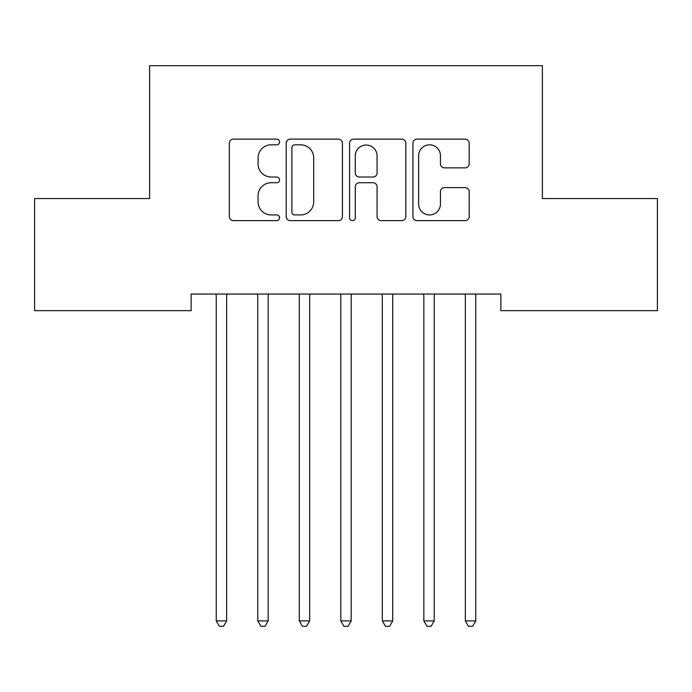 <?xml version="1.0" encoding="UTF-8"?>
<svg xmlns="http://www.w3.org/2000/svg" width="692" height="692" viewBox="0 0 692 692"><rect width="100%" height="100%" fill="white"/><g stroke="black" fill="none" stroke-linecap="round" stroke-linejoin="round"><path stroke-width="1.04" d="M279.568 141.972A2.854 2.854 0 0 0 276.713 139.127L233.412 139.127A4.074 4.074 0 0 0 229.337 143.201L229.337 216.561A4.074 4.074 0 0 0 233.412 220.636L276.713 220.636A2.854 2.854 0 0 0 279.568 217.781A2.854 2.854 0 0 0 276.713 214.927L271.117 214.927A13.044 13.044 0 0 1 258.073 201.882L258.073 195.775A13.044 13.044 0 0 1 271.117 182.731L276.713 182.731A2.854 2.854 0 0 0 279.568 179.877A2.854 2.854 0 0 0 276.713 177.022L271.117 177.022A13.044 13.044 0 0 1 258.073 163.987L258.073 157.871A13.044 13.044 0 0 1 271.117 144.827L276.713 144.827A2.854 2.854 0 0 0 279.568 141.972M465.102 167.853A4.074 4.074 0 0 0 469.185 163.779L469.185 143.201A4.074 4.074 0 0 0 465.102 139.127L417.017 139.127A4.074 4.074 0 0 0 412.942 143.201L412.942 216.561A4.074 4.074 0 0 0 417.017 220.636L465.102 220.636A4.074 4.074 0 0 0 469.185 216.561L469.185 191.701A4.074 4.074 0 0 0 465.102 187.619L444.523 187.619A4.074 4.074 0 0 0 440.449 191.701L440.449 204.028A10.899 10.899 0 0 1 429.55 214.927A10.899 10.899 0 0 1 418.643 204.028L418.643 155.735A10.899 10.899 0 0 1 429.55 144.827A10.899 10.899 0 0 1 440.449 155.735L440.449 163.779A4.074 4.074 0 0 0 444.523 167.853L465.102 167.853M500.87 294.057L191.13 294.057L191.13 310.665L34.6 310.665L34.6 198.561L149.61 198.561L149.61 65.697L542.39 65.697L542.39 198.561L657.4 198.561L657.4 310.665L500.87 310.665L500.87 294.057M342.436 143.201A4.074 4.074 0 0 0 338.362 139.127L290.268 139.127A4.074 4.074 0 0 0 286.194 143.201L286.194 216.561A4.074 4.074 0 0 0 290.268 220.636L338.362 220.636A4.074 4.074 0 0 0 342.436 216.561L342.436 143.201M353.638 139.127L401.732 139.127A4.074 4.074 0 0 1 405.806 143.201L405.806 216.561A4.074 4.074 0 0 1 401.732 220.636L381.154 220.636A4.074 4.074 0 0 1 377.079 216.561L377.079 186.805A4.074 4.074 0 0 0 372.997 182.731L359.347 182.731A4.074 4.074 0 0 0 355.273 186.805L355.273 217.781A2.854 2.854 0 0 1 352.418 220.636A2.854 2.854 0 0 1 349.564 217.781L349.564 143.201A4.074 4.074 0 0 1 353.638 139.127M294.749 144.827A2.854 2.854 0 0 0 291.894 147.681L291.894 212.072A2.854 2.854 0 0 0 294.749 214.927L300.657 214.927A13.044 13.044 0 0 0 313.701 201.882L313.701 157.871A13.044 13.044 0 0 0 300.657 144.827L294.749 144.827M377.079 155.934A10.899 10.899 0 0 0 366.172 145.035A10.899 10.899 0 0 0 355.273 155.934L355.273 172.948A4.074 4.074 0 0 0 359.347 177.022L372.997 177.022A4.074 4.074 0 0 0 377.079 172.948L377.079 155.934M227.175 294.057L226.933 294.671A4.152 4.152 0 0 0 226.63 296.219L226.63 620.906L216.25 620.906L216.25 296.219A4.152 4.152 0 0 0 215.947 294.671L215.705 294.057M226.63 620.906L223.516 626.303L219.364 626.303L216.25 620.906M257.225 294.057L257.467 294.671A4.152 4.152 0 0 1 257.77 296.219L257.77 620.906L268.15 620.906L268.15 296.219A4.152 4.152 0 0 1 268.453 294.671L268.695 294.057M268.15 620.906L265.036 626.303L260.884 626.303L257.77 620.906M298.745 294.057L298.987 294.671A4.152 4.152 0 0 1 299.29 296.219L299.29 620.906L309.67 620.906L309.67 296.219A4.152 4.152 0 0 1 309.973 294.671L310.215 294.057M309.67 620.906L306.556 626.303L302.404 626.303L299.29 620.906M340.265 294.057L340.507 294.671A4.152 4.152 0 0 1 340.81 296.219L340.81 620.906L351.19 620.906L351.19 296.219A4.152 4.152 0 0 1 351.493 294.671L351.735 294.057M351.19 620.906L348.076 626.303L343.924 626.303L340.81 620.906M381.785 294.057L382.027 294.671A4.152 4.152 0 0 1 382.33 296.219L382.33 620.906L392.71 620.906L392.71 296.219A4.152 4.152 0 0 1 393.013 294.671L393.255 294.057M392.71 620.906L389.596 626.303L385.444 626.303L382.33 620.906M434.775 294.057L434.533 294.671A4.152 4.152 0 0 0 434.23 296.219L434.23 620.906L423.85 620.906L423.85 296.219A4.152 4.152 0 0 0 423.547 294.671L423.305 294.057M434.23 620.906L431.116 626.303L426.964 626.303L423.85 620.906M476.295 294.057L476.053 294.671A4.152 4.152 0 0 0 475.75 296.219L475.75 620.906L465.37 620.906L465.37 296.219A4.152 4.152 0 0 0 465.067 294.671L464.825 294.057M475.75 620.906L472.636 626.303L468.484 626.303L465.37 620.906"/></g></svg>
